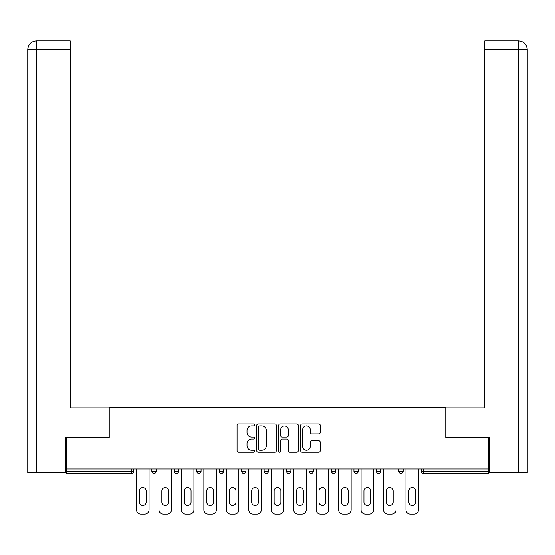 <?xml version="1.0" encoding="UTF-8"?>
<svg xmlns="http://www.w3.org/2000/svg" width="555" height="555" viewBox="0 0 555 555"><rect width="100%" height="100%" fill="white"/><g stroke="black" fill="none" stroke-linecap="round" stroke-linejoin="round"><path stroke-width="0.83" d="M254.468 424.936A0.992 0.992 0 0 0 253.482 423.944L238.47 423.944A1.415 1.415 0 0 0 237.054 425.359L237.054 450.792A1.415 1.415 0 0 0 238.47 452.207L253.482 452.207A0.992 0.992 0 0 0 254.468 451.215A0.992 0.992 0 0 0 253.482 450.223L251.54 450.223A4.523 4.523 0 0 1 247.017 445.707L247.017 443.584A4.523 4.523 0 0 1 251.54 439.06L253.482 439.06A0.992 0.992 0 0 0 254.468 438.075A0.992 0.992 0 0 0 253.482 437.083L251.54 437.083A4.523 4.523 0 0 1 247.017 432.567L247.017 430.444A4.523 4.523 0 0 1 251.54 425.921L253.482 425.921A0.992 0.992 0 0 0 254.468 424.936M318.792 433.906A1.415 1.415 0 0 0 320.207 432.491L320.207 425.359A1.415 1.415 0 0 0 318.792 423.944L302.121 423.944A1.415 1.415 0 0 0 300.706 425.359L300.706 450.792A1.415 1.415 0 0 0 302.121 452.207L318.792 452.207A1.415 1.415 0 0 0 320.207 450.792L320.207 442.168A1.415 1.415 0 0 0 318.792 440.76L311.66 440.76A1.415 1.415 0 0 0 310.245 442.168L310.245 446.449A3.781 3.781 0 0 1 306.464 450.223A3.781 3.781 0 0 1 302.683 446.449L302.683 429.702A3.781 3.781 0 0 1 306.464 425.921A3.781 3.781 0 0 1 310.245 429.702L310.245 432.491A1.415 1.415 0 0 0 311.66 433.906L318.792 433.906M70.214 40.848L36.401 40.848L70.214 40.848L70.214 49.485L36.602 49.485L36.602 472.693L65.899 472.693L65.899 437.423L109.224 437.423L109.224 407.197L445.776 407.197L445.776 437.423L488.671 437.423L488.671 468.954L66.329 468.954L66.329 471.257L131.535 471.257L131.535 468.954M66.329 437.423L66.329 468.954M276.265 425.359A1.415 1.415 0 0 0 274.85 423.944L258.179 423.944A1.415 1.415 0 0 0 256.764 425.359L256.764 450.792A1.415 1.415 0 0 0 258.179 452.207L274.85 452.207A1.415 1.415 0 0 0 276.265 450.792L276.265 425.359M280.15 423.944L296.821 423.944A1.415 1.415 0 0 1 298.236 425.359L298.236 450.792A1.415 1.415 0 0 1 296.821 452.207L289.689 452.207A1.415 1.415 0 0 1 288.274 450.792L288.274 440.476A1.415 1.415 0 0 0 286.859 439.06L282.127 439.06A1.415 1.415 0 0 0 280.712 440.476L280.712 451.215A0.992 0.992 0 0 1 279.727 452.207A0.992 0.992 0 0 1 278.735 451.215L278.735 425.359A1.415 1.415 0 0 1 280.15 423.944M131.535 473.415A2.158 2.158 0 0 0 133.693 471.257L131.535 471.257L131.535 473.415A2.158 2.158 0 0 0 133.693 471.257L133.693 468.954L133.693 471.257A2.158 2.158 0 0 1 131.535 473.415L66.329 473.415L66.329 471.257M488.671 468.954L488.671 473.415L423.465 473.415A2.158 2.158 0 0 1 421.307 471.257L421.307 468.954L421.307 471.257A2.158 2.158 0 0 0 423.465 473.415A2.158 2.158 0 0 1 421.307 471.257L488.671 471.257M151.834 468.954L151.834 471.257L151.834 468.954M153.992 473.415A2.158 2.158 0 0 1 151.834 471.257A2.158 2.158 0 0 0 153.992 473.415A2.158 2.158 0 0 0 156.149 471.257L156.149 468.954L156.149 471.257A2.158 2.158 0 0 1 153.992 473.415A2.158 2.158 0 0 1 151.834 471.257L156.149 471.257A2.158 2.158 0 0 1 153.992 473.415M174.291 468.954L174.291 471.257L174.291 468.954M178.606 468.954L178.606 471.257L178.606 468.954M196.748 468.954L196.748 471.257L196.748 468.954M201.063 468.954L201.063 471.257L201.063 468.954M219.204 468.954L219.204 471.257L219.204 468.954M223.519 468.954L223.519 471.257A2.158 2.158 0 0 1 221.362 473.415A2.158 2.158 0 0 1 219.204 471.257A2.158 2.158 0 0 0 221.362 473.415A2.158 2.158 0 0 0 223.519 471.257A2.158 2.158 0 0 1 221.362 473.415A2.158 2.158 0 0 1 219.204 471.257L223.519 471.257M241.654 468.954L241.654 471.257L241.654 468.954M245.976 468.954L245.976 471.257L245.976 468.954M268.433 468.954L268.433 471.257L264.111 471.257A2.158 2.158 0 0 0 266.275 473.415A2.158 2.158 0 0 1 264.111 471.257L264.111 468.954M286.567 468.954L286.567 471.257L286.567 468.954M290.889 468.954L290.889 471.257A2.158 2.158 0 0 1 288.725 473.415A2.158 2.158 0 0 1 286.567 471.257L290.889 471.257A2.158 2.158 0 0 1 288.725 473.415M313.346 468.954L313.346 471.257L309.024 471.257A2.158 2.158 0 0 0 311.182 473.415A2.158 2.158 0 0 1 309.024 471.257L309.024 468.954M331.481 468.954L331.481 471.257L331.481 468.954M335.796 468.954L335.796 471.257A2.158 2.158 0 0 1 333.638 473.415A2.158 2.158 0 0 1 331.481 471.257A2.158 2.158 0 0 0 333.638 473.415A2.158 2.158 0 0 1 331.481 471.257L335.796 471.257A2.158 2.158 0 0 1 333.638 473.415M353.937 468.954L353.937 471.257L353.937 468.954M358.252 468.954L358.252 471.257L358.252 468.954M376.394 468.954L376.394 471.257L376.394 468.954M380.709 468.954L380.709 471.257L380.709 468.954M398.851 468.954L398.851 471.257L398.851 468.954M403.166 468.954L403.166 471.257L403.166 468.954M176.448 473.415A2.158 2.158 0 0 1 174.291 471.257A2.158 2.158 0 0 0 176.448 473.415A2.158 2.158 0 0 0 178.606 471.257A2.158 2.158 0 0 1 176.448 473.415A2.158 2.158 0 0 1 174.291 471.257L178.606 471.257A2.158 2.158 0 0 1 176.448 473.415M198.905 473.415A2.158 2.158 0 0 1 196.748 471.257A2.158 2.158 0 0 0 198.905 473.415A2.158 2.158 0 0 0 201.063 471.257A2.158 2.158 0 0 1 198.905 473.415A2.158 2.158 0 0 1 196.748 471.257L201.063 471.257A2.158 2.158 0 0 1 198.905 473.415M243.818 473.415A2.158 2.158 0 0 1 241.654 471.257A2.158 2.158 0 0 0 243.818 473.415A2.158 2.158 0 0 0 245.976 471.257A2.158 2.158 0 0 1 243.818 473.415A2.158 2.158 0 0 1 241.654 471.257L245.976 471.257A2.158 2.158 0 0 1 243.818 473.415M266.275 473.415A2.158 2.158 0 0 0 268.433 471.257A2.158 2.158 0 0 1 266.275 473.415A2.158 2.158 0 0 1 264.111 471.257M311.182 473.415A2.158 2.158 0 0 0 313.346 471.257A2.158 2.158 0 0 1 311.182 473.415A2.158 2.158 0 0 1 309.024 471.257M356.095 473.415A2.158 2.158 0 0 1 353.937 471.257A2.158 2.158 0 0 0 356.095 473.415A2.158 2.158 0 0 0 358.252 471.257A2.158 2.158 0 0 1 356.095 473.415A2.158 2.158 0 0 1 353.937 471.257L358.252 471.257A2.158 2.158 0 0 1 356.095 473.415M378.552 473.415A2.158 2.158 0 0 1 376.394 471.257L380.709 471.257A2.158 2.158 0 0 1 378.552 473.415A2.158 2.158 0 0 0 380.709 471.257M401.008 473.415A2.158 2.158 0 0 1 398.851 471.257L403.166 471.257A2.158 2.158 0 0 1 401.008 473.415A2.158 2.158 0 0 0 403.166 471.257A2.158 2.158 0 0 1 401.008 473.415M259.733 425.921A0.992 0.992 0 0 0 258.741 426.913L258.741 449.238A0.992 0.992 0 0 0 259.733 450.223L261.78 450.223A4.523 4.523 0 0 0 266.303 445.707L266.303 430.444A4.523 4.523 0 0 0 261.78 425.921L259.733 425.921M288.274 429.771A3.781 3.781 0 0 0 284.493 425.99A3.781 3.781 0 0 0 280.712 429.771L280.712 435.675A1.415 1.415 0 0 0 282.127 437.083L286.859 437.083A1.415 1.415 0 0 0 288.274 435.675L288.274 429.771M149.024 468.954L149.024 509.83A4.315 4.315 0 0 1 144.709 514.152L140.824 514.152A4.315 4.315 0 0 1 136.502 509.83L136.502 468.954M139.381 490.904A3.385 3.385 0 0 1 142.767 487.519A3.385 3.385 0 0 1 146.145 490.904L146.145 502.129A3.385 3.385 0 0 1 142.767 505.515A3.385 3.385 0 0 1 139.381 502.129L139.381 490.904M171.481 468.954L171.481 509.83A4.315 4.315 0 0 1 167.166 514.152L163.274 514.152A4.315 4.315 0 0 1 158.959 509.83L158.959 468.954M161.838 490.904A3.385 3.385 0 0 1 165.224 487.519A3.385 3.385 0 0 1 168.602 490.904L168.602 502.129A3.385 3.385 0 0 1 165.224 505.515A3.385 3.385 0 0 1 161.838 502.129L161.838 490.904M193.938 468.954L193.938 509.83A4.315 4.315 0 0 1 189.623 514.152L185.731 514.152A4.315 4.315 0 0 1 181.416 509.83L181.416 468.954M184.295 490.904A3.385 3.385 0 0 1 187.673 487.519A3.385 3.385 0 0 1 191.059 490.904L191.059 502.129A3.385 3.385 0 0 1 187.673 505.515A3.385 3.385 0 0 1 184.295 502.129L184.295 490.904M216.394 468.954L216.394 509.83A4.315 4.315 0 0 1 212.072 514.152L208.187 514.152A4.315 4.315 0 0 1 203.872 509.83L203.872 468.954M206.751 490.904A3.385 3.385 0 0 1 210.13 487.519A3.385 3.385 0 0 1 213.515 490.904L213.515 502.129A3.385 3.385 0 0 1 210.13 505.515A3.385 3.385 0 0 1 206.751 502.129L206.751 490.904M238.851 468.954L238.851 509.83A4.315 4.315 0 0 1 234.529 514.152L230.644 514.152A4.315 4.315 0 0 1 226.329 509.83L226.329 468.954M229.208 490.904A3.385 3.385 0 0 1 232.587 487.519A3.385 3.385 0 0 1 235.972 490.904L235.972 502.129A3.385 3.385 0 0 1 232.587 505.515A3.385 3.385 0 0 1 229.208 502.129L229.208 490.904M261.308 468.954L261.308 509.83A4.315 4.315 0 0 1 256.986 514.152L253.101 514.152A4.315 4.315 0 0 1 248.786 509.83L248.786 468.954M251.665 490.904A3.385 3.385 0 0 1 255.043 487.519A3.385 3.385 0 0 1 258.429 490.904L258.429 502.129A3.385 3.385 0 0 1 255.043 505.515A3.385 3.385 0 0 1 251.665 502.129L251.665 490.904M109.078 437.423L109.078 407.918L70.214 407.918L70.214 49.485M36.602 472.693L27.75 472.693L27.75 386.322L27.75 472.693M36.602 40.848L38.545 40.848L36.602 40.848L36.602 49.485L27.75 49.485L27.75 386.322L27.75 49.485C28.27 44.24 31.142 41.361 36.373 40.848C31.136 41.368 28.256 44.247 27.75 49.485L27.75 386.322L27.75 49.485M445.922 437.423L445.922 407.918L484.786 407.918L484.786 40.848L518.606 40.848L518.398 49.485L484.786 49.485M527.25 386.322L527.25 49.485L527.25 472.693L489.101 472.693L489.101 437.423L488.671 437.423M518.398 472.693L518.398 49.485L527.25 49.485C526.73 44.24 523.858 41.361 518.627 40.848M283.765 468.954L283.765 509.83A4.315 4.315 0 0 1 279.442 514.152L275.558 514.152A4.315 4.315 0 0 1 271.235 509.83L271.235 468.954M274.115 490.904A3.385 3.385 0 0 1 277.5 487.519A3.385 3.385 0 0 1 280.885 490.904L280.885 502.129A3.385 3.385 0 0 1 277.5 505.515A3.385 3.385 0 0 1 274.115 502.129L274.115 490.904M306.214 468.954L306.214 509.83A4.315 4.315 0 0 1 301.899 514.152L298.014 514.152A4.315 4.315 0 0 1 293.692 509.83L293.692 468.954M296.571 490.904A3.385 3.385 0 0 1 299.957 487.519A3.385 3.385 0 0 1 303.335 490.904L303.335 502.129A3.385 3.385 0 0 1 299.957 505.515A3.385 3.385 0 0 1 296.571 502.129L296.571 490.904M328.671 468.954L328.671 509.83A4.315 4.315 0 0 1 324.356 514.152L320.471 514.152A4.315 4.315 0 0 1 316.149 509.83L316.149 468.954M319.028 490.904A3.385 3.385 0 0 1 322.413 487.519A3.385 3.385 0 0 1 325.792 490.904L325.792 502.129A3.385 3.385 0 0 1 322.413 505.515A3.385 3.385 0 0 1 319.028 502.129L319.028 490.904M351.128 468.954L351.128 509.83A4.315 4.315 0 0 1 346.813 514.152L342.928 514.152A4.315 4.315 0 0 1 338.606 509.83L338.606 468.954M341.485 490.904A3.385 3.385 0 0 1 344.87 487.519A3.385 3.385 0 0 1 348.249 490.904L348.249 502.129A3.385 3.385 0 0 1 344.87 505.515A3.385 3.385 0 0 1 341.485 502.129L341.485 490.904M373.584 468.954L373.584 509.83A4.315 4.315 0 0 1 369.269 514.152L365.377 514.152A4.315 4.315 0 0 1 361.062 509.83L361.062 468.954M363.941 490.904A3.385 3.385 0 0 1 367.327 487.519A3.385 3.385 0 0 1 370.705 490.904L370.705 502.129A3.385 3.385 0 0 1 367.327 505.515A3.385 3.385 0 0 1 363.941 502.129L363.941 490.904M396.041 468.954L396.041 509.83A4.315 4.315 0 0 1 391.726 514.152L387.834 514.152A4.315 4.315 0 0 1 383.519 509.83L383.519 468.954M386.398 490.904A3.385 3.385 0 0 1 389.776 487.519A3.385 3.385 0 0 1 393.162 490.904L393.162 502.129A3.385 3.385 0 0 1 389.776 505.515A3.385 3.385 0 0 1 386.398 502.129L386.398 490.904M418.498 468.954L418.498 509.83A4.315 4.315 0 0 1 414.176 514.152L410.291 514.152A4.315 4.315 0 0 1 405.976 509.83L405.976 468.954M408.855 490.904A3.385 3.385 0 0 1 412.233 487.519A3.385 3.385 0 0 1 415.619 490.904L415.619 502.129A3.385 3.385 0 0 1 412.233 505.515A3.385 3.385 0 0 1 408.855 502.129L408.855 490.904M423.465 468.954L423.465 473.415"/></g></svg>
